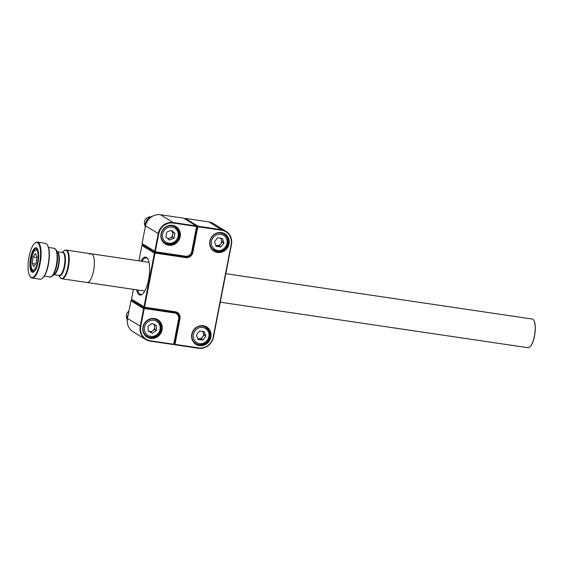 <?xml version="1.0" encoding="UTF-8"?>
<svg xmlns="http://www.w3.org/2000/svg" width="563" height="563" viewBox="0 0 563 563"><rect width="100%" height="100%" fill="white"/><g stroke="black" fill="none" stroke-linecap="round" stroke-linejoin="round"><path stroke-width="0.84" d="M203.278 325.738A10.225 9.578 -58.5 0 1 210.914 337.103A10.225 9.578 -58.5 0 1 199.408 345.64A10.225 9.578 -58.5 0 1 191.779 334.274A10.225 9.578 -58.5 0 1 203.278 325.738M199.365 345.14A9.789 9.17 121.5 0 0 209.858 338.743A9.789 9.17 121.5 0 0 206.339 327.265A9.789 9.17 121.5 0 0 203.067 326.083A9.789 9.17 121.5 0 0 192.574 332.473A9.789 9.17 121.5 0 0 196.093 343.951A9.789 9.17 121.5 0 0 199.365 345.14M221.393 232.561A10.225 9.578 -58.5 0 1 229.021 243.934A10.225 9.578 -58.5 0 1 217.522 252.47A10.225 9.578 -58.5 0 1 209.893 241.098A10.225 9.578 -58.5 0 1 221.393 232.561M217.473 251.964A9.789 9.17 121.5 0 0 227.966 245.567A9.789 9.17 121.5 0 0 224.447 234.088A9.789 9.17 121.5 0 0 221.182 232.906A9.789 9.17 121.5 0 0 210.682 239.303A9.789 9.17 121.5 0 0 214.207 250.781A9.789 9.17 121.5 0 0 217.473 251.964M140.912 261.133A19.219 6.249 98.4 0 1 147.612 258.544A19.219 6.249 98.4 0 1 148.583 279.607A19.219 6.249 98.4 0 1 142.333 294.252A19.219 6.249 98.4 0 1 136.668 289.832M147.858 258.952A18.495 6.01 -81.6 0 0 146.232 257.889A18.495 6.01 -81.6 0 0 141.96 261.288M143.748 245.032L142.728 244.884L155.233 252.555L185.762 257.073A5.799 5.433 121.5 0 0 192.286 252.224L197.226 226.819L198.042 226.213L221.512 229.683A13.343 12.499 -58.5 0 1 225.967 231.302A13.343 12.499 -58.5 0 1 231.47 244.518L213.468 337.124A13.343 12.499 -58.5 0 1 198.465 348.265L174.987 344.795L174.446 343.986L179.386 318.581A5.799 5.433 121.5 0 0 176.993 312.831A5.799 5.433 121.5 0 0 175.058 312.127L144.529 307.609L132.031 299.938L131.489 299.136L143.987 306.807L154.417 253.16L141.911 245.489L138.927 260.845M175.065 343.951L175.403 344.45L198.69 347.892A12.872 12.055 121.5 0 0 213.173 337.146L231.175 244.539A12.872 12.055 121.5 0 0 221.562 230.232L198.275 226.783L197.768 227.156L192.87 252.379A6.27 5.876 -58.5 0 1 185.811 257.615L155.465 253.125L154.959 253.505L144.607 306.765L144.944 307.264L175.29 311.754A6.27 5.876 -58.5 0 1 179.97 318.728L175.065 343.951L174.087 343.768M197.768 227.156L196.614 226.439M175.403 344.45L174.987 344.795L173.84 344.092M225.967 231.302L213.264 223.497A13.343 12.499 121.5 0 0 208.81 221.885L185.333 218.416L184.727 218.866M198.275 226.783L198.042 226.213L185.333 218.416M133.389 289.347L131.489 299.136M137.71 289.987A18.495 6.01 -81.6 0 0 140.82 294.477A18.495 6.01 -81.6 0 0 142.685 293.928M144.944 307.264L144.529 307.609L143.987 306.807L144.607 306.765M142.728 244.884L141.911 245.489M154.959 253.505L154.417 253.16L155.233 252.555L155.465 253.125M194.453 342.649A9.789 9.17 121.5 0 0 194.84 342.761M212.561 249.472A9.789 9.17 121.5 0 0 212.955 249.585M172.545 225.334A10.225 9.578 -58.5 0 1 180.174 236.706A10.225 9.578 -58.5 0 1 168.675 245.243A10.225 9.578 -58.5 0 1 161.046 233.877A10.225 9.578 -58.5 0 1 172.545 225.334M168.626 244.736A9.789 9.17 121.5 0 0 179.125 238.339A9.789 9.17 121.5 0 0 175.6 226.868A9.789 9.17 121.5 0 0 172.334 225.679A9.789 9.17 121.5 0 0 161.834 232.076A9.789 9.17 121.5 0 0 165.36 243.554A9.789 9.17 121.5 0 0 168.626 244.736M196.163 226.439L173.27 223.047A12.907 12.09 121.5 0 0 158.752 233.828L155.353 251.295L155.705 251.816L185.656 256.249A5.37 5.025 121.5 0 0 191.694 251.767L196.515 226.959L196.29 225.96L196.825 226.762L191.969 251.752A5.799 5.433 -58.5 0 1 185.445 256.594L155.325 252.14L142.594 244.328L142.052 243.519L154.783 251.33L158.21 233.687A13.343 12.499 -58.5 0 1 173.221 222.547L196.29 225.96L183.559 218.148L160.49 214.735A13.343 12.499 121.5 0 0 145.486 225.876L142.052 243.519M163.713 242.245A9.789 9.17 121.5 0 0 164.107 242.357M155.705 251.816L155.325 252.14L154.783 251.33L155.353 251.295M154.431 318.51A10.225 9.578 -58.5 0 1 162.067 329.876A10.225 9.578 -58.5 0 1 150.56 338.412A10.225 9.578 -58.5 0 1 142.932 327.047A10.225 9.578 -58.5 0 1 154.431 318.51M150.518 337.913A9.789 9.17 121.5 0 0 161.011 331.516A9.789 9.17 121.5 0 0 157.492 320.037A9.789 9.17 121.5 0 0 154.22 318.855A9.789 9.17 121.5 0 0 143.727 325.252A9.789 9.17 121.5 0 0 147.246 336.723A9.789 9.17 121.5 0 0 150.518 337.913M132.748 300.382L131.728 300.227L144.459 308.038L174.579 312.5A5.799 5.433 -58.5 0 1 176.515 313.197A5.799 5.433 -58.5 0 1 178.907 318.947L174.051 343.937L173.235 344.542L150.173 341.129A13.343 12.499 -58.5 0 1 145.711 339.51A13.343 12.499 -58.5 0 1 140.208 326.294L143.642 308.644L130.912 300.839L127.484 318.482A13.343 12.499 121.5 0 0 132.988 331.698L145.711 339.51M144.67 308.566L144.142 308.96L140.75 326.434A12.907 12.09 121.5 0 0 150.384 340.784L173.277 344.169L173.812 343.782L178.633 318.968A5.37 5.025 121.5 0 0 174.629 313L144.67 308.566L144.459 308.038L143.642 308.644L144.142 308.96M131.728 300.227L130.912 300.839M145.993 335.534A9.789 9.17 -58.5 0 1 145.606 335.421M173.235 344.542L173.277 344.169M220.26 302.197L527.974 347.716A14.504 4.715 -81.6 0 0 529.692 347.089A14.504 4.715 -81.6 0 0 529.706 347.082A14.504 4.715 -81.6 0 0 534.759 334.063A14.504 4.715 -81.6 0 0 533.696 320.136A14.504 4.715 -81.6 0 0 532.218 319.024L225.798 273.695M88.848 281.873A14.504 4.715 98.4 0 1 87.131 282.506A14.504 4.715 -81.6 0 0 87.722 282.478A14.504 4.715 -81.6 0 0 94.042 267.96A14.504 4.715 -81.6 0 0 91.375 253.807A14.504 4.715 98.4 0 1 94.218 266.348A14.504 4.715 98.4 0 1 88.848 281.873M533.745 320.213A14.356 4.666 98.4 0 1 533.794 320.284A14.356 4.666 98.4 0 1 534.85 334.077A14.356 4.666 98.4 0 1 529.846 346.963A14.356 4.666 98.4 0 1 529.832 346.977M89.651 254.434A14.504 4.715 98.4 0 1 91.375 253.807L149.026 262.337M35.61 247.776A12.4 4.032 98.4 0 1 37.376 248.712A12.4 4.032 98.4 0 1 38.291 260.613A12.4 4.032 98.4 0 1 33.963 271.746A12.4 4.032 98.4 0 1 32.992 272.274A12.4 4.032 98.4 0 1 30.113 260.95A12.4 4.032 98.4 0 1 35.61 247.776M37.524 248.952A11.964 3.892 -81.6 0 0 36.454 248.248A11.964 3.892 -81.6 0 0 35.969 248.269A11.964 3.892 -81.6 0 0 30.754 260.247A11.964 3.892 -81.6 0 0 32.957 271.922A11.964 3.892 -81.6 0 0 33.442 271.901A11.964 3.892 -81.6 0 0 34.181 271.556M36.166 242.547A17.692 5.757 -81.6 0 0 34.772 243.3A17.692 5.757 -81.6 0 0 28.607 259.184A17.692 5.757 -81.6 0 0 29.909 276.173A17.692 5.757 -81.6 0 0 32.429 277.503A17.692 5.757 -81.6 0 0 40.269 258.699A17.692 5.757 -81.6 0 0 36.166 242.547M34.772 243.3L35.195 242.949A18.129 5.897 98.4 0 1 36.616 242.181A18.129 5.897 98.4 0 1 37.362 242.153A18.129 5.897 98.4 0 1 40.691 259.839A18.129 5.897 98.4 0 1 32.795 277.988A18.129 5.897 98.4 0 1 32.056 278.023A18.129 5.897 98.4 0 1 30.212 276.63L29.909 276.173M32.056 278.023L40.057 279.206A18.129 5.897 -81.6 0 0 40.796 279.178A18.129 5.897 -81.6 0 0 42.225 278.411A18.129 5.897 -81.6 0 0 48.545 262.133A18.129 5.897 -81.6 0 0 47.208 244.722A18.129 5.897 -81.6 0 0 45.364 243.336L37.362 242.153M47.208 244.722L47.51 245.179A17.692 5.757 98.4 0 1 48.812 262.175A17.692 5.757 98.4 0 1 42.647 278.059L42.225 278.411M152.805 216.058A9.789 9.17 121.5 0 0 148.238 218.655A9.789 9.17 121.5 0 0 145.233 227.163M128.308 314.253A9.789 9.17 121.5 0 0 127.217 317.321A9.789 9.17 121.5 0 0 127.231 321.016M202.961 340.017L205.896 335.921L204.066 331.459L199.295 331.093L196.36 335.189L198.197 339.651L202.961 340.017L201.23 338.954L204.165 334.858L203.25 332.627A4.363 4.089 121.5 0 0 202.384 331.333M201.23 338.954L197.796 338.694M197.726 338.518A4.363 4.089 121.5 0 0 203.25 332.627L202.729 331.354M204.165 334.858L205.896 335.921M215.77 245.433L216.685 245.567A4.363 4.089 121.5 0 0 220.548 238.205M214.524 241.682L217.705 237.783L222.42 238.48L223.954 243.082L220.773 246.981L216.058 246.284L214.524 241.682M220.977 238.269L222.223 242.02L223.954 243.082M222.223 242.02L219.042 245.918L220.773 246.981M215.728 245.299A4.363 4.089 121.5 0 0 216.685 245.567L219.042 245.918M148.139 330.903A4.363 4.089 121.5 0 0 154.719 326.969L154.691 324.661M128.927 311.065A5.799 5.433 121.5 0 0 126.26 316.153A5.799 5.433 121.5 0 0 127.048 318.975M152.228 323.387L156.423 325.562L156.472 330.502L152.334 333.275L148.139 331.1L148.09 326.153L152.228 323.387M156.472 330.502L154.741 329.439L154.719 326.969A4.363 4.089 121.5 0 0 153.453 324.021M154.741 329.439L150.602 332.212L152.334 333.275M150.602 332.212L148.139 330.931M168.027 238.867L172.264 237.157L172.742 234.701A4.363 4.089 121.5 0 0 170.983 230.401M150.624 216.896A5.799 5.433 121.5 0 0 144.487 221.78A5.799 5.433 121.5 0 0 145.163 225.798M169.435 240.063L165.832 237.002L166.789 232.097L171.349 230.253L174.952 233.314L173.995 238.219L169.435 240.063M171.025 230.38L174.952 233.314M167.253 238.212A4.363 4.089 121.5 0 0 172.742 234.701L173.221 232.252M172.264 237.157L173.995 238.219M33.752 266.721L32.232 263.54L33.055 256.883L35.392 253.413L36.912 256.594L36.088 263.245L33.752 266.721M35.56 264.033L32.232 263.54M36.806 257.439L33.055 256.883M179.97 318.728L178.999 318.334M191.92 251.999L192.87 252.379M221.562 230.232L221.512 229.683L208.81 221.885M185.811 257.615L184.833 256.503M175.29 311.754L175.058 312.127M198.69 347.892L198.465 348.265M158.752 233.828L145.486 225.876M160.49 214.735L173.221 222.547L173.27 223.047M174.629 313L173.636 311.916M127.484 318.482L140.75 326.434M57.412 251.802A11.605 3.772 98.4 0 1 59.002 263.674A11.605 3.772 98.4 0 1 54.048 274.589L54.048 274.589M54.477 274.23A11.816 3.842 -81.6 0 0 58.594 263.618A11.816 3.842 -81.6 0 0 57.722 252.273L56.018 249.669A14.293 4.645 98.4 0 1 57.074 263.393A14.293 4.645 98.4 0 1 52.092 276.222L54.477 274.23M62.275 252.435A11.816 3.842 98.4 0 1 62.542 252.351A11.816 3.842 98.4 0 1 65.28 263.132A11.816 3.842 98.4 0 1 60.051 275.687A11.816 3.842 98.4 0 1 58.883 275.391M53.957 274.667L59.115 275.427A11.605 3.772 -81.6 0 0 59.594 275.406A11.605 3.772 -81.6 0 0 64.646 263.787A11.605 3.772 -81.6 0 0 62.514 252.47L57.349 251.703M65.118 250.246A14.293 4.645 -81.6 0 0 63.992 250.852L66.216 250.085A14.504 4.715 98.4 0 1 68.876 264.237A14.504 4.715 98.4 0 1 62.563 278.755A14.504 4.715 98.4 0 1 61.972 278.784L60.065 277.404A14.293 4.645 -81.6 0 0 62.106 278.474A14.293 4.645 -81.6 0 0 68.433 263.294A14.293 4.645 -81.6 0 0 65.118 250.246M52.092 276.222L49.875 276.989A14.504 4.715 -81.6 0 0 50.466 276.968A14.504 4.715 -81.6 0 0 56.786 262.442A14.504 4.715 -81.6 0 0 54.118 248.297L48.502 247.467M65.625 250.113A14.504 4.715 98.4 0 1 66.216 250.085L91.375 253.807M194.179 342.353L195.854 343.381A9.43 8.832 -58.5 0 1 192.462 339.369A9.43 8.832 -58.5 0 1 192.131 338.412M193.834 339.088A8.269 7.741 121.5 0 0 204.137 342.874A8.269 7.741 121.5 0 0 208.423 332.022A8.269 7.741 121.5 0 0 198.12 328.236A8.269 7.741 121.5 0 0 193.834 339.088M199.605 326.237A9.43 8.832 -58.5 0 1 205.713 327.307A9.43 8.832 -58.5 0 1 209.098 331.318M217.107 251.344A9.43 8.832 -58.5 0 1 213.961 250.204A9.43 8.832 -58.5 0 1 210.245 245.243M217.719 233.068A9.43 8.832 -58.5 0 1 220.675 232.998A9.43 8.832 -58.5 0 1 223.828 234.138L222.153 233.11M220.802 234.335A8.269 7.741 121.5 0 0 211.505 241.238A8.269 7.741 121.5 0 0 217.677 250.429A8.269 7.741 121.5 0 0 226.973 243.526A8.269 7.741 121.5 0 0 220.802 234.335M150.757 319.017A9.43 8.832 -58.5 0 1 156.866 320.08A9.43 8.832 -58.5 0 1 160.934 327.476M160.173 327.772A8.269 7.741 121.5 0 0 152.2 320.22A8.269 7.741 121.5 0 0 144.388 328.891A8.269 7.741 121.5 0 0 152.369 336.435A8.269 7.741 121.5 0 0 160.173 327.772M145.331 335.126L147.006 336.153A9.43 8.832 -58.5 0 1 143.284 331.192M163.439 241.949L165.114 242.977A9.43 8.832 -58.5 0 1 161.398 238.015M162.658 234.004A8.269 7.741 121.5 0 0 168.816 243.202A8.269 7.741 121.5 0 0 178.126 236.312A8.269 7.741 121.5 0 0 171.968 227.114A8.269 7.741 121.5 0 0 162.658 234.004M168.872 225.84A9.43 8.832 -58.5 0 1 174.98 226.91L173.305 225.883M31.204 260.324A10.155 3.301 -81.6 0 0 33.33 270.12A10.155 3.301 -81.6 0 0 37.939 259.81A10.155 3.301 -81.6 0 0 35.814 250.014A10.155 3.301 -81.6 0 0 31.204 260.324M176.515 313.197L174.678 312.071M61.972 278.784L144.782 291.029M58.735 275.37L60.065 277.404M62.134 252.414L63.992 250.852M49.875 276.989L44.259 276.159M54.118 248.297L56.018 249.669M195.854 343.381C202.793 348.208 212.849 339.074 209.147 331.368L205.713 327.307L204.038 326.28M212.286 249.177L217.156 251.365C226.474 253.308 232.181 238.621 223.828 234.138M155.191 319.052L156.866 320.08C159.491 321.804 160.863 324.295 160.983 327.546C161.391 334.612 152.679 340.024 147.006 336.153M165.114 242.977C171.757 245.581 176.353 243.364 178.914 236.319C179.527 232.273 178.211 229.134 174.98 226.91M34.23 271.746C31.289 270.43 30.254 266.63 31.12 260.345C32.394 254.173 33.449 250.936 34.28 250.648L37.622 248.79"/></g></svg>
